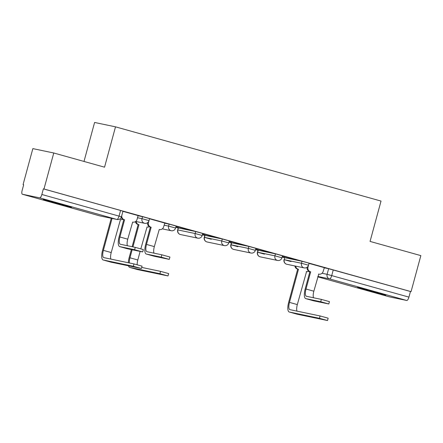 <?xml version="1.0" encoding="UTF-8"?>
<svg xmlns="http://www.w3.org/2000/svg" width="443" height="443" viewBox="0 0 443 443"><rect width="100%" height="100%" fill="white"/><g stroke="black" fill="none" stroke-linecap="round" stroke-linejoin="round"><path stroke-width="0.66" d="M149.557 218.62L142.53 216.682L141.987 218.67L149.02 220.608L149.557 218.62M176.142 226.052L169.115 224.114L168.573 226.107L175.6 228.04L176.142 226.052M202.728 233.483L195.701 231.545L195.158 233.539L202.185 235.477L202.728 233.483M229.313 240.914L222.286 238.982L221.744 240.97L228.771 242.908L229.313 240.914M255.899 248.351L248.872 246.413L248.329 248.401L255.356 250.339L255.899 248.351M282.484 255.783L275.457 253.845L274.915 255.838L281.942 257.771L282.484 255.783M302.043 261.276L284.783 257.671L284.245 259.664L301.5 263.269A3.749 3.538 101.8 0 0 303.926 267.843A3.749 3.538 -78.2 0 0 304.142 267.893A3.749 3.749 0 0 0 308.527 265.207L309.07 263.214L306.672 262.489L302.043 261.276L301.5 263.269L308.527 265.207L307.99 267.184A3.749 3.538 101.8 0 0 310.416 271.753L309.878 271.659L305.21 288.853A9.469 3.14 -74.4 0 0 305.742 298.615A9.469 3.14 -74.4 0 0 305.808 298.632L320.715 301.749L321.358 299.396L329.437 301.622L328.8 303.976L320.715 301.749M366.926 290.292A14.63 0.305 -164.8 0 0 385.803 295.127A14.63 0.305 -164.8 0 0 376.439 292.28A14.63 0.305 -164.8 0 0 357.567 287.452A14.63 0.305 -164.8 0 0 366.926 290.292M52.673 202.434A14.63 0.305 -164.8 0 0 71.55 207.263A14.63 0.305 -164.8 0 0 62.186 204.422A14.63 0.305 -164.8 0 0 43.314 199.594A14.63 0.305 -164.8 0 0 52.673 202.434M53.764 152.99L104.548 167.188L115.512 126.836L381.03 201.067L370.066 241.418L420.85 255.617L411.065 291.632L43.979 189L53.764 152.99L32.848 148.615L23.064 184.631L23.662 184.797M175.793 227.331L178.208 228.001M202.379 234.762L204.793 235.438M228.965 242.194L231.379 242.869M255.55 249.63L257.964 250.301M282.136 257.062L284.544 257.737M84.004 161.446L94.597 122.462L115.512 126.836M23.064 184.631L23.673 184.759L22.15 190.368A3.749 1.246 -74.4 0 0 22.36 194.233A3.749 1.246 -74.4 0 0 22.388 194.239L39.643 197.849A3.749 1.246 -74.4 0 0 41.847 194.483L121.448 216.793L122.971 211.184L120.574 210.458L119.045 216.068A3.749 1.246 -74.4 0 1 116.847 219.429L39.643 197.849M43.979 189L43.37 188.873L41.847 194.483M324.149 267.777L328.628 268.713L327.106 274.322L408.933 297.115A3.749 1.246 105.6 0 1 406.729 300.476L389.469 296.871A3.749 1.246 105.6 0 1 389.447 296.865A3.749 1.246 105.6 0 1 389.419 296.854M408.933 297.115L410.456 291.505L411.065 291.632M282.208 256.807L284.661 257.427M284.644 257.488L282.224 256.746M282.424 256.004L296.854 259.975M296.838 260.035L282.44 255.943M255.622 249.37L258.075 249.99M258.059 250.051L255.639 249.315M255.838 248.573L270.269 252.543M270.252 252.604L255.855 248.512M229.037 241.939L231.49 242.559M231.473 242.62L229.053 241.878M229.252 241.142L243.683 245.106M243.667 245.167L229.269 241.081M202.451 234.508L204.904 235.128M204.887 235.189L202.468 234.447M202.667 233.705L217.098 237.675M217.081 237.736L202.684 233.644M175.865 227.076L178.319 227.696M178.302 227.752L175.882 227.015M176.081 226.273L190.512 230.244M190.496 230.305L176.098 226.212M154.031 253.169A7.033 2.331 105.6 0 1 154.33 246.613L159.253 229.491A3.749 3.538 101.8 0 0 163.65 226.827L164.824 223.062L149.512 218.781M138.094 215.597L122.927 211.35M138.05 215.747L142.53 216.682M164.635 223.178L169.115 224.114M178.44 227.94L177.687 229.9L178.23 227.912L195.701 231.545M211.305 239.27L204.273 237.332L204.816 235.344L222.286 238.982M237.891 246.701L230.858 244.769L231.401 242.775L248.872 246.413M264.477 254.138L257.444 252.2L257.987 250.206L275.457 253.845M313.544 297.762A7.033 2.331 105.6 0 1 313.843 291.206L318.766 274.09A3.749 3.538 101.8 0 0 323.163 271.421L324.337 267.661L309.026 263.38M284.783 257.671L284.245 259.664A3.749 3.538 101.8 0 0 286.887 264.288A3.749 3.749 0 0 1 284.029 259.631L291.062 261.569M43.37 188.873L120.574 210.458M410.456 291.505L328.628 268.713M313.511 300.786A9.469 3.14 -74.4 0 0 313.578 300.808A9.469 3.14 -74.4 0 0 313.644 300.825L328.8 303.976M309.878 271.659L309.624 271.587A3.749 3.538 -78.2 0 1 307.149 267.234M321.358 299.396L306.445 296.278A7.033 2.331 105.6 0 1 306.395 296.267A7.033 2.331 105.6 0 1 306.002 289.019L310.676 271.825M296.987 314.165A9.469 3.14 -74.4 0 0 297.054 314.181A9.469 3.14 -74.4 0 0 297.126 314.198L327.521 320.538L319.442 318.312L320.079 315.959L328.163 318.185L327.521 320.538M297.026 311.141A7.033 2.331 105.6 0 1 297.319 304.585L306.573 271.537A3.749 3.538 101.8 0 0 308.959 271.321M295.686 266.127A3.749 3.538 101.8 0 0 298.222 269.206L297.685 269.111L288.686 302.226A9.469 3.14 -74.4 0 0 289.218 311.994A9.469 3.14 -74.4 0 0 289.285 312.01L319.442 318.312M320.079 315.959L289.921 309.657A7.033 2.331 105.6 0 1 289.872 309.646A7.033 2.331 105.6 0 1 289.478 302.392L298.477 269.278M297.685 269.111L297.43 269.039A3.749 3.538 -78.2 0 1 294.888 265.961M153.998 256.192A9.469 3.14 -74.4 0 0 154.064 256.209A9.469 3.14 -74.4 0 0 154.131 256.226L169.287 259.376L161.202 257.15L161.845 254.797L169.924 257.029L169.287 259.376M149.009 220.631L148.483 222.585A3.749 3.538 101.8 0 0 150.902 227.159L150.365 227.065L145.697 244.254A9.469 3.14 -74.4 0 0 146.229 254.022A9.469 3.14 -74.4 0 0 146.295 254.038L161.202 257.15M150.365 227.065L150.111 226.993A3.749 3.538 -78.2 0 1 147.635 222.635M161.845 254.797L146.932 251.685A7.033 2.331 105.6 0 1 146.882 251.674A7.033 2.331 105.6 0 1 146.489 244.42L151.163 227.226M137.474 269.565A9.469 3.14 -74.4 0 0 137.54 269.588A9.469 3.14 -74.4 0 0 137.612 269.604L168.008 275.939L159.929 273.713L160.565 271.36L168.65 273.586L168.008 275.939M140.835 248.828L147.059 226.943A3.749 3.538 101.8 0 0 149.446 226.727M136.173 221.528A3.749 3.538 101.8 0 0 138.709 224.607L138.172 224.512L132.141 246.718M129.35 262.959A7.033 2.331 105.6 0 1 129.965 257.793L132.152 249.758M132.933 246.878L138.964 224.679M137.164 264.731A7.033 2.331 105.6 0 1 137.806 259.986L140.132 251.425M131.361 249.592L129.173 257.632A9.469 3.14 -74.4 0 0 128.315 262.743M138.172 224.512L137.917 224.44A3.749 3.538 -78.2 0 1 135.42 221.638M128.553 265.833A9.469 3.14 -74.4 0 0 129.705 267.395A9.469 3.14 -74.4 0 0 129.771 267.411L159.929 273.713M160.565 271.36L141.721 267.422M127.412 248.756A9.469 3.14 -74.4 0 0 127.479 248.778A9.469 3.14 -74.4 0 0 127.545 248.794L142.701 251.945L134.617 249.719L135.259 247.366L143.338 249.592L142.701 251.945M127.446 245.732A7.033 2.331 105.6 0 1 127.745 239.181L132.667 222.059A3.749 3.538 101.8 0 0 137.064 219.39L138.094 215.586M121.886 215.176A3.749 3.538 101.8 0 0 124.317 219.722L123.78 219.628L119.112 236.822A9.469 3.14 -74.4 0 0 119.643 246.585A9.469 3.14 -74.4 0 0 119.71 246.601L134.617 249.719M123.78 219.628L123.525 219.556A3.749 3.538 -78.2 0 1 121.221 217.419M135.259 247.366L120.346 244.248A7.033 2.331 105.6 0 1 120.297 244.237A7.033 2.331 105.6 0 1 119.903 236.988L124.577 219.794M110.888 262.134A9.469 3.14 -74.4 0 0 110.955 262.156A9.469 3.14 -74.4 0 0 111.027 262.173L141.422 268.508L133.343 266.282L133.98 263.928L142.065 266.154L141.422 268.508M110.927 259.111A7.033 2.331 105.6 0 1 111.221 252.554L120.474 219.512A3.749 3.538 101.8 0 0 122.861 219.291M133.98 263.928L103.823 257.627A7.033 2.331 105.6 0 1 103.773 257.616A7.033 2.331 105.6 0 1 103.38 250.361L112.057 218.438M111.265 218.272L102.588 250.195A9.469 3.14 -74.4 0 0 103.119 259.963A9.469 3.14 -74.4 0 0 103.186 259.98L133.343 266.282M22.388 194.239L99.586 215.824L116.847 219.429A3.749 3.538 101.8 0 0 117.063 219.484A3.749 3.749 0 0 0 121.448 216.793M322.05 273.265L327.106 274.322A3.749 3.538 -78.2 0 0 329.531 278.891L317.852 276.454M389.447 296.865L317.753 276.82L389.469 296.871M406.729 300.476L329.531 278.891A3.749 1.246 -74.4 0 0 331.729 275.529L333.258 269.92M137.513 217.734L141.987 218.67A3.749 3.538 101.8 0 0 144.412 223.244A3.749 3.538 -78.2 0 0 144.628 223.3A3.749 3.749 0 0 0 149.02 220.608M164.098 225.171L168.573 226.107A3.749 3.538 101.8 0 0 170.998 230.676A3.749 3.538 -78.2 0 0 171.214 230.731A3.749 3.749 0 0 0 175.6 228.04M177.687 229.9A3.749 3.749 0 0 0 180.545 234.557A3.749 3.538 101.8 0 1 177.903 229.934L195.158 233.539A3.749 3.538 101.8 0 0 197.584 238.112A3.749 3.538 -78.2 0 0 197.799 238.162A3.749 3.749 0 0 0 202.185 235.477M205.026 235.371L204.489 237.365L221.744 240.97A3.749 3.538 101.8 0 0 224.169 245.544A3.749 3.538 -78.2 0 0 224.385 245.594A3.749 3.749 0 0 0 228.771 242.908M231.611 242.808L231.074 244.796L248.329 248.401A3.749 3.538 101.8 0 0 250.755 252.975A3.749 3.538 -78.2 0 0 250.971 253.031A3.749 3.749 0 0 0 255.356 250.339M258.197 250.24L257.66 252.228L274.915 255.838A3.749 3.538 101.8 0 0 277.34 260.406A3.749 3.538 -78.2 0 0 277.556 260.462A3.749 3.749 0 0 0 281.942 257.771M257.444 252.2L257.66 252.228A3.749 3.538 101.8 0 0 260.301 256.857A3.749 3.749 0 0 1 257.444 252.2M230.858 244.769L231.074 244.796A3.749 3.538 101.8 0 0 233.716 249.42A3.749 3.749 0 0 1 230.858 244.769M204.273 237.332L204.489 237.365A3.749 3.538 101.8 0 0 207.13 241.989A3.749 3.749 0 0 1 204.273 237.332M22.36 194.233L99.559 215.819A3.749 3.749 0 0 0 99.802 215.879A3.749 3.538 101.8 0 1 99.586 215.824A3.749 1.246 105.6 0 1 99.559 215.819A3.749 1.246 105.6 0 1 99.531 215.807M309.735 272.207A3.749 3.538 -78.2 0 1 309.707 271.609M313.843 291.206L306.002 289.019M307.99 267.184L307.37 267.051M310.416 271.753L309.624 271.587M313.644 300.825L305.808 298.632M289.478 302.392L297.319 304.585M297.43 269.039L298.222 269.206M289.285 312.01L297.126 314.198M154.33 246.613L146.489 244.42M148.483 222.585L147.857 222.452M150.902 227.159L150.111 226.993M154.131 256.226L146.295 254.038M129.965 257.793L137.806 259.986M137.917 224.44L138.709 224.607M129.771 267.411L137.612 269.604M127.745 239.181L119.903 236.988M124.317 219.722L123.525 219.556M127.545 248.794L119.71 246.601M103.38 250.361L111.221 252.554M103.186 259.98L111.027 262.173M304.142 267.893L286.887 264.288M277.556 260.462L260.301 256.857M250.971 253.031L233.716 249.42M224.385 245.594L207.13 241.989M197.799 238.162L180.545 234.557M171.214 230.731L162.299 228.865M144.628 223.3L135.713 221.434M99.802 215.879L117.063 219.484M309.502 271.553A3.749 3.749 0 0 0 309.624 272.611M318.982 274.139L318.506 274.04M313.578 300.808L305.742 298.615M306.312 271.493L306.789 271.592M289.218 311.994L297.054 314.181M154.064 256.209L146.229 254.022M129.705 267.395L137.54 269.588M127.479 248.778L119.643 246.585M103.119 259.963L110.955 262.156"/></g></svg>
